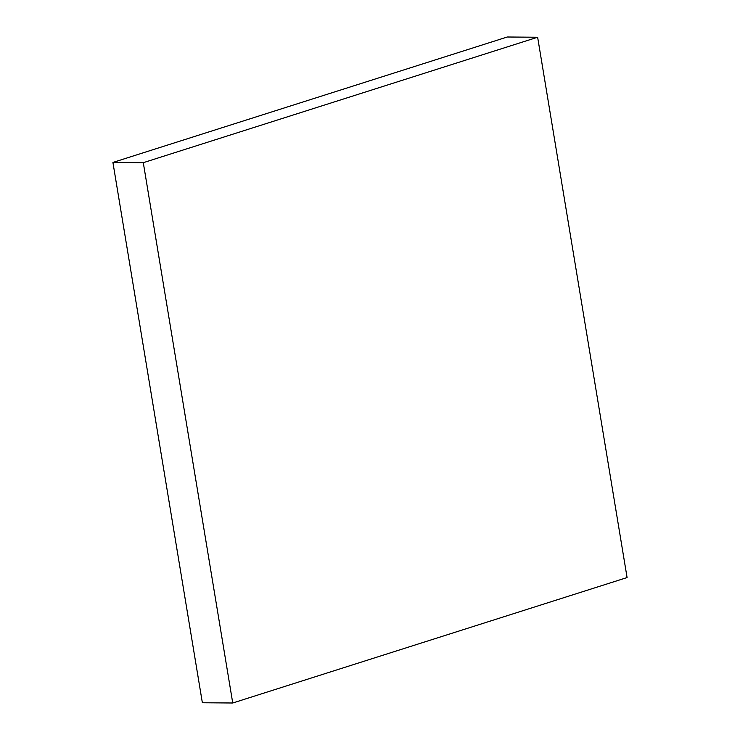 <?xml version="1.0" encoding="UTF-8"?>
<svg xmlns="http://www.w3.org/2000/svg" width="740" height="740" viewBox="0 0 740 740"><rect width="100%" height="100%" fill="white"/><g stroke="black" fill="none" stroke-linecap="round" stroke-linejoin="round"><path stroke-width="1.11" d="M202.362 702.76L232.739 703L627.085 577.561L537.638 37.24L143.292 162.68L232.739 703L202.362 702.76L112.915 162.439L143.292 162.68L112.915 162.439L507.261 37L537.638 37.24L507.261 37L112.915 162.439L202.362 702.76M232.739 703L627.085 577.561L537.638 37.24L143.292 162.68L232.739 703"/></g></svg>
